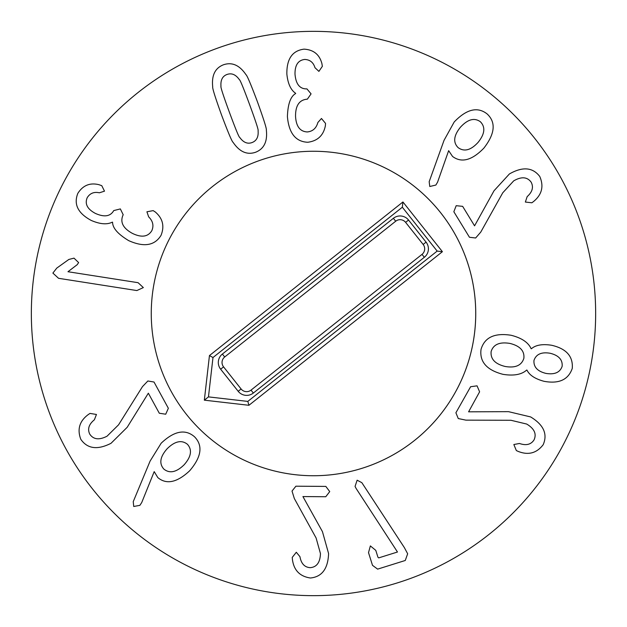 <?xml version="1.0" encoding="UTF-8"?>
<svg xmlns="http://www.w3.org/2000/svg" width="627" height="627" viewBox="0 0 627 627"><rect width="100%" height="100%" fill="white"/><g stroke="black" fill="none" stroke-linecap="round" stroke-linejoin="round"><path stroke-width="0.94" d="M143.34 287.589L136.858 290.56L58.538 278.302L52.887 273.082L56.767 268.105L68.837 259.46L74.002 258.144L78.618 262.58L77.231 264.665L67.975 271.726L138.089 282.691L143.34 287.589M161.037 235.337C154.704 245.666 143.928 247.43 128.7 240.635C117.954 234.153 112.578 228.024 112.578 222.248L112.343 222.13C107.084 224.811 100.054 224.247 91.252 220.445C77.936 213.298 73.469 204.261 77.842 193.343C82.96 185.302 90.053 182.433 99.113 184.738L101.77 185.678L104.497 191.164L99.372 192.795C93.987 191.627 89.927 193.273 87.192 197.74C84.621 203.893 87.349 209.12 95.375 213.407C104.301 217.404 110.423 216.464 113.738 210.586L120.353 208.916L123.198 214.755L122.923 215.304C119.984 222.319 123.158 228.346 132.43 233.401C141.514 237.798 147.972 236.896 151.812 230.697C153.968 225.681 152.925 221.072 148.67 216.879L146.914 211.785L153.176 210.625L155.253 211.957C162.761 218.376 164.689 226.167 161.037 235.337M458.102 147.604C452.913 142.368 453.697 135.565 460.437 127.21C467.75 119.263 474.396 117.445 480.384 121.756C485.619 127.116 484.843 133.998 478.064 142.407C470.791 150.308 464.137 152.04 458.102 147.604M429.777 186.501L429.174 181.705L444.041 140.338L454.214 121.959C466.582 109.09 477.547 106.418 487.124 113.942C496.122 122.304 495.04 133.7 483.887 148.113C471.959 160.394 461.511 163.177 452.553 156.452L448.65 150.668L437.583 182.136L435.875 185.051L429.777 186.501M469.458 237.272L453.838 211.746L456.19 205.687L462.648 206.354L474.568 225.838L494.029 190.749L509.398 173.961C522.604 166.429 532.731 167.276 539.776 176.5C544.032 186.321 541.932 194.683 533.483 201.588L531.853 202.787L525.355 202.051L527.166 196.627C532.441 191.893 533.757 187.058 531.108 182.112C527.197 176.845 521.405 176.422 513.717 180.85L502.76 192.787L480.76 232.1L475.642 237.994L469.458 237.272M533.977 360.376L533.977 360.376C533.467 367.007 537.488 371.349 546.023 373.418C554.668 374.813 560.044 372.446 562.153 366.293C562.678 359.733 558.688 355.391 550.192 353.275C541.532 351.786 536.124 354.177 533.961 360.462M505.197 366.481C495.048 363.997 490.361 359.005 491.137 351.512C493.378 344.411 499.656 341.715 509.963 343.431C519.995 345.924 524.627 350.877 523.866 358.283C521.609 365.47 515.378 368.206 505.197 366.481M481.027 349.419C484.53 337.397 494.554 332.678 511.115 335.273C521.617 337.922 528.287 342.405 531.124 348.706L531.382 348.761C535.67 344.999 542.402 343.831 551.58 345.258C566.314 348.628 573.203 356.332 572.263 368.386C568.36 379.735 558.978 384.045 544.118 381.326C535.144 378.935 529.423 375.189 526.962 370.095L526.704 370.04C521.617 374.617 513.725 376.051 503.034 374.343C486.803 370.149 479.467 361.842 481.027 349.419M455.9 412.778L470.618 386.726L477.053 385.84L479.608 391.812L468.604 411.821L508.497 411.657L530.638 416.931C543.64 424.816 547.818 434.08 543.178 444.723C536.657 453.211 528.334 455.437 518.192 451.409L516.35 450.57L513.842 444.527L519.454 443.477C526.155 445.789 531.022 444.59 534.055 439.872C536.767 433.892 534.314 428.625 526.711 424.056L510.958 420.278L465.908 420.145L458.266 418.546L455.9 412.778M357.131 480.196L361.842 482.665L404.344 547.567L407.66 553.774L405.261 560.483L377.626 569.128L372.493 565.327L368.519 552.638L370.361 545.913L375.785 550.365L377.932 557.207L378.692 557.889L397.479 552.011L356.175 488.558L355.054 486.434L357.131 480.196M295.905 486.199L325.828 486.411L329.731 491.599L325.758 496.733L302.919 496.568L322.443 531.625L328.587 553.539C328.015 568.736 321.949 576.887 310.389 578C299.8 576.432 293.804 570.233 292.409 559.409L292.245 557.395L296.305 552.262L299.949 556.666C301.187 563.642 304.604 567.31 310.2 567.67C316.737 567.137 320.154 562.435 320.452 553.57L316.094 537.966L294.329 498.52L292.017 491.066L295.905 486.199M154.007 382.023L168.357 408.279L165.716 414.212L159.297 413.232L148.348 393.192L127.195 427.285L111.018 443.305C97.459 450.186 87.388 448.838 80.797 439.284C77.027 429.26 79.535 421.015 88.313 414.533L89.998 413.412L96.456 414.471L94.379 419.792C88.877 424.26 87.333 429.033 89.732 434.096C93.376 439.551 99.144 440.256 107.037 436.204L118.566 424.824L142.47 386.632L147.862 380.989L154.007 382.023M167.182 448.705C174.894 441.142 181.642 439.676 187.434 444.292C192.364 449.865 191.251 456.699 184.111 464.803C176.399 472.319 169.651 473.746 163.859 469.09C158.937 463.557 160.042 456.762 167.182 448.705M194.55 436.815C203.124 445.609 201.494 456.942 189.652 470.791C177.088 482.555 166.484 484.828 157.824 477.594L154.203 471.622L141.741 502.509L139.892 505.338L133.731 506.483L133.237 501.671L150.104 461.08L161.163 443.226C174.181 430.89 185.31 428.75 194.55 436.815M307.747 142.258C295.646 141.749 288.867 133.183 287.409 116.575C287.848 104.035 290.599 96.362 295.646 93.548L295.638 93.29C290.74 89.99 287.817 83.571 286.86 74.041C286.641 58.922 292.362 50.63 304.04 49.149C313.547 49.713 319.504 54.518 321.894 63.554L322.356 66.337L318.892 71.384L314.973 67.692C313.375 62.418 309.965 59.675 304.73 59.455C298.107 60.2 294.87 65.122 295.011 74.221C295.858 83.963 299.651 88.854 306.399 88.901L306.924 88.877L311.07 93.87L307.355 99.191L306.744 99.215C299.189 100.061 295.458 105.759 295.544 116.324C296.109 126.403 300.035 131.607 307.316 131.944C312.755 131.396 316.274 128.245 317.873 122.484L321.471 118.479L325.531 123.394L325.366 125.847C323.407 135.534 317.536 141.004 307.747 142.258M258.089 130.73C258.622 136.905 256.592 140.848 251.999 142.572C247.469 144.202 243.401 142.501 239.773 137.462C239.091 137.564 235.627 129.138 229.372 112.194C223.196 95.328 220.398 86.691 220.978 86.291C220.477 80.107 222.475 76.173 226.982 74.48C231.59 72.818 235.697 74.511 239.287 79.558C239.992 79.496 243.448 87.89 249.664 104.74C255.871 121.701 258.677 130.361 258.089 130.73M255.557 152.259C247.062 155.167 239.569 151.859 233.087 142.337C232.006 141.71 228.165 132.618 221.574 115.062C215.265 97.506 212.318 88.117 212.718 86.902C211.495 75.452 215.061 68.084 223.424 64.793C232.006 61.854 239.53 65.153 245.98 74.684C247.069 75.35 250.902 84.41 257.462 101.88C263.802 119.522 266.765 128.935 266.35 130.118C267.604 141.561 264.006 148.944 255.557 152.259M595.65 313.5A282.15 282.15 0 0 1 172.425 557.85A282.15 282.15 0 0 1 172.425 69.15A282.15 282.15 0 0 1 595.65 313.5M151.264 313.5A162.236 162.236 0 0 1 394.618 172.997A162.236 162.236 0 0 1 394.618 454.003A162.236 162.236 0 0 1 151.264 313.5M238.189 391.303L220.641 369.201A10.784 10.784 0 0 1 222.381 354.051L393.38 218.298A10.784 10.784 0 0 1 408.538 220.046L426.078 242.14A10.784 10.784 0 0 1 424.338 257.289L253.339 393.043A10.784 10.784 0 0 1 238.189 391.303L241.105 388.983A7.054 7.054 0 0 0 251.019 390.119L422.018 254.374A7.054 7.054 0 0 0 423.154 244.459L405.614 222.366A7.054 7.054 0 0 0 395.7 221.221L224.701 356.975A7.054 7.054 0 0 0 223.565 366.881L241.105 388.983M247.814 401.405L208.462 396.883L212.984 357.531L402.33 207.216L437.168 251.09L247.814 401.405L248.927 405.293L204.331 400.167L208.462 396.883M204.331 400.167L209.449 355.572L212.984 357.531M209.449 355.572L402.934 201.972L402.33 207.216M402.934 201.972L442.411 251.693L437.168 251.09M442.411 251.693L248.927 405.293M414.369 440.562A162.236 162.236 0 0 1 153.019 337.326A162.236 162.236 0 0 1 373.104 162.612A162.236 162.236 0 0 1 414.369 440.562M223.565 366.881L220.641 369.201M224.701 356.975L222.381 354.051M395.7 221.221L393.38 218.298M405.614 222.366L408.538 220.046M423.154 244.459L426.078 242.14M422.018 254.374L424.338 257.289M251.019 390.119L253.339 393.043"/></g></svg>
